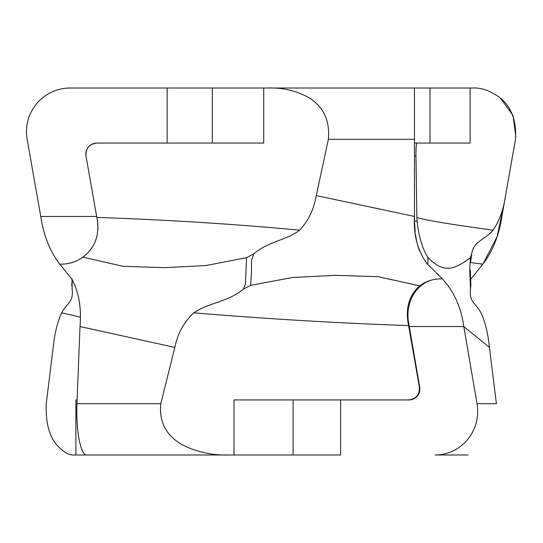 <?xml version="1.0" encoding="UTF-8"?>
<svg xmlns="http://www.w3.org/2000/svg" width="543" height="543" viewBox="0 0 543 543"><rect width="100%" height="100%" fill="white"/><g stroke="black" fill="none" stroke-linecap="round" stroke-linejoin="round"><path stroke-width="0.81" d="M243.386 289.161L245.422 284.186L246.59 257.667L253.73 253.839L251.558 260.321L251.45 272.83L250.642 285.333L243.386 289.161C228.25 301.874 208.58 302.716 193.831 312.822C184.023 321.951 177.69 333.477 174.826 347.411L80.004 326.547L76.943 403.707A43.691 9.828 90 0 0 86.622 454.986L233.999 454.986L233.999 399.94L409.144 399.94A11.009 10.724 -90 0 0 419.705 387.023L408.506 321.911C404.84 299.526 419.447 278.484 440.821 278.837L442.321 278.837C454.084 291.672 461.238 307.576 463.783 326.547L489.447 347.411L496.397 403.707L477.039 403.707A43.691 42.571 90 0 1 435.113 454.986L456.018 454.986M72.144 278.898L72.138 289.161C73.699 301.874 67.271 302.716 61.603 312.822C57.443 321.951 54.639 333.477 53.194 347.411L46.243 403.707C45.537 422.108 49.067 435.873 56.825 445.016C63.321 452.197 69.226 455.523 74.527 454.986L75.884 454.986L75.884 399.94L77.092 399.94L75.884 399.94M470.822 285.333L470.503 289.161L469.715 270.17L470.36 257.667L471.684 253.839L470.672 261.862M471.684 253.839C473.564 241.126 484.254 240.284 493.092 230.178C499.356 221.049 503.51 209.523 505.567 195.589L501.881 216.453C499.051 235.424 492.711 251.328 482.849 264.163L470.55 279.509M470.971 278.837L470.523 278.885M274.907 88.014L263.722 88.014L263.722 143.06L96.83 143.06C89.249 144.017 85.631 148.327 85.991 155.977L97.468 221.089L85.991 155.977A11.009 11.009 0 0 1 96.83 143.06M80.004 326.547C81.579 307.576 78.803 291.672 71.669 278.837L59.791 264.163C49.929 251.328 43.589 235.424 40.759 216.453L27.15 139.293A43.691 43.691 0 0 1 70.176 88.014L167.149 88.014L167.149 143.06M212.333 143.06L212.333 88.014L167.149 88.014M212.333 88.014L470.143 88.014L470.143 143.06L414.438 143.06L430.002 143.06L430.002 88.014M505.567 195.589L515.49 139.293C516.59 120.892 511.506 107.127 500.252 97.984C490.668 90.803 481.403 87.477 472.464 88.014L470.143 88.014M493.092 230.178C448.722 224.096 423.33 219.84 416.902 217.41L415.958 155.977C415.897 148.327 416.209 144.017 416.902 143.06M440.821 278.837L442.321 278.837L427.545 264.163C427.945 264.102 428.04 261.774 427.83 257.185C422.25 248.402 418.66 236.368 417.065 221.089L416.902 217.41M427.83 257.185C443.21 273.611 453.867 270.163 470.36 257.667M468.114 454.986L435.113 454.986M293.098 399.94L293.098 454.986L340.624 454.986L340.624 399.94L409.144 399.94M293.098 454.986L233.999 454.986M103.442 454.986L75.884 454.986M470.503 289.161C468.942 301.874 475.369 302.716 481.037 312.822C485.198 321.951 488.001 333.477 489.447 347.411M61.603 312.822L80.215 317.071M61.332 264.163L59.791 264.163L61.332 264.163C69.226 264.102 76.4 261.774 82.855 257.185L123.023 266.294L164.712 267.665L206.123 265.527L246.59 257.667M82.855 257.185C94.434 248.402 99.301 236.368 97.468 221.089L97.978 229.241M253.73 253.839C268.833 241.126 286.555 240.284 299.648 230.178C234.997 224.096 167.387 219.84 96.817 217.41M267.733 88.014C282.896 87.477 296.783 90.803 309.395 97.984C323.669 107.127 330.001 120.892 328.379 139.293L316.27 195.589C313.806 209.523 308.268 221.049 299.648 230.178M96.932 236.348L95.066 241.9M91.896 247.771L88.088 252.576M85.271 255.271L81.178 258.332M75.151 261.461L70.665 262.948M40.759 216.453L96.654 216.453M229.567 454.986C212.781 455.523 197.163 452.197 182.719 445.016C166.28 435.873 158.97 422.108 160.796 403.707L174.826 347.411M193.831 312.822C266.81 318.904 338.398 323.16 408.601 325.59L419.366 387.023C419.725 394.673 416.135 398.983 408.587 399.94M440.787 278.837C433.002 278.898 425.99 281.226 419.753 285.815C409.721 294.598 405.784 306.632 407.929 321.911L408.601 325.59M419.753 285.815L378.159 276.706L335.336 275.335L292.629 277.473L250.642 285.333M427.545 264.163L427.389 264.163C417.791 251.328 413.474 235.424 414.438 216.453L316.27 195.589M417.065 221.089L414.499 221.089L414.438 88.014M414.499 221.089L415.198 232.105M415.449 234.264L416.698 241.587M417.73 245.741L419.495 250.995M409.32 326.547L463.783 326.547L477.039 403.707M278.919 88.014L274.758 88.014M470.625 262.568L482.849 264.163L497.028 236.891L504.006 204.419L515.572 138.818M515.85 136.761L513.02 115.455L500.354 98.073M472.98 88.014L427.239 88.014M160.796 403.707L76.943 403.707M328.379 139.293L414.438 139.293M414.438 155.977L415.958 155.977M407.929 321.911L408.506 321.911M419.705 387.023L419.366 387.023M71.757 286.086L72.09 279.509M471.473 254.986L470.747 261.054M470.387 270.346L470.883 286.086"/></g></svg>
